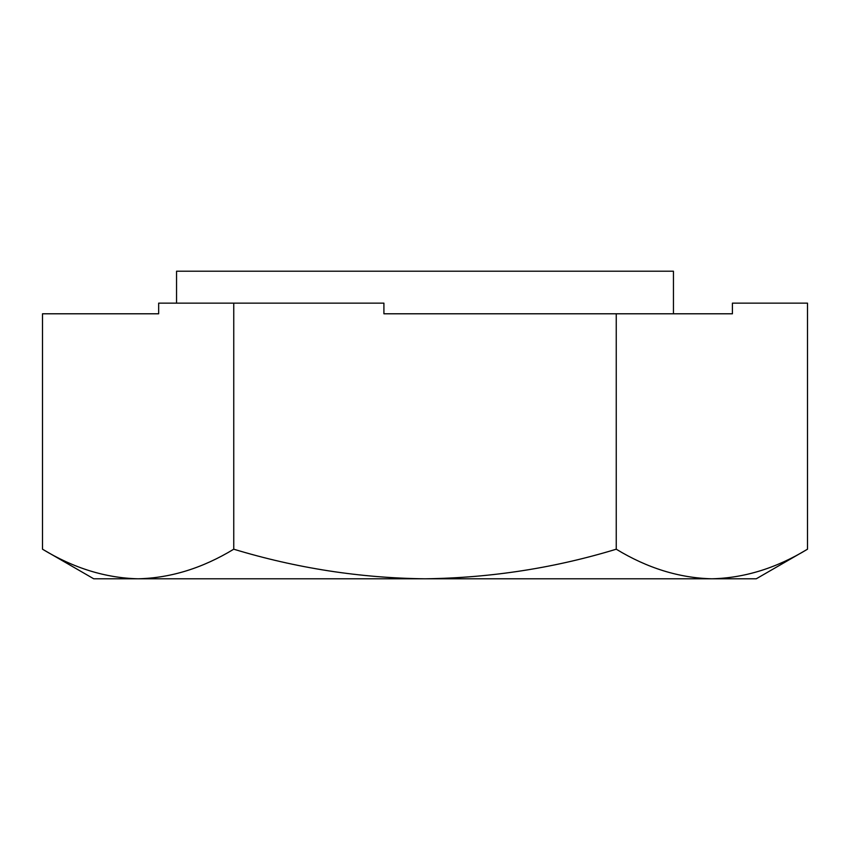 <?xml version="1.0" encoding="UTF-8"?>
<svg xmlns="http://www.w3.org/2000/svg" width="850" height="850" viewBox="0 0 850 850"><rect width="100%" height="100%" fill="white"/><g stroke="black" fill="none" stroke-linecap="round" stroke-linejoin="round"><path stroke-width="1.27" d="M807.5 549.206L756.256 578.797L93.744 578.797L42.5 549.206L42.5 313.788L158.663 313.788L158.663 303.142L383.913 303.142L383.913 313.788L732.413 313.788L732.413 303.142L807.5 303.142L807.5 549.206C776.273 568.161 744.398 578.021 711.875 578.797C679.267 578 647.392 568.14 616.25 549.206L616.25 313.788M176.556 303.142L176.556 271.203L673.444 271.203L673.444 313.788M616.25 549.206C554.381 568.066 490.631 577.926 425 578.797C360.209 578.053 296.459 568.193 233.75 549.206C202.523 568.161 170.648 578.021 138.125 578.797C105.517 578 73.642 568.14 42.5 549.206M233.75 549.206L233.75 303.142"/></g></svg>

